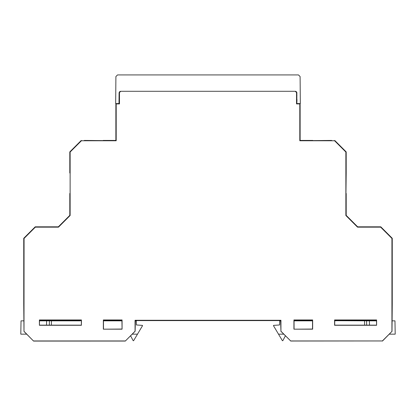 <?xml version="1.0" encoding="UTF-8"?>
<svg xmlns="http://www.w3.org/2000/svg" width="416" height="416" viewBox="0 0 416 416"><rect width="100%" height="100%" fill="white"/><g stroke="black" fill="none" stroke-linecap="round" stroke-linejoin="round"><path stroke-width="0.62" d="M380.661 227.152L380.791 226.829L392.257 238.295L392.257 304.221L392.257 238.295L380.791 226.829L357.656 226.829L346.195 215.368L346.195 193.461L346.195 215.368L357.656 226.829L357.526 227.152L380.661 227.152L391.934 238.43L391.934 331.406L382.382 340.959L290.675 340.959L280.94 331.219L280.94 320.278L135.06 320.278L135.06 331.219L125.315 341.063L33.566 341.078L23.998 331.432L24.066 238.43L23.743 238.295L23.743 304.221L23.743 238.295L35.209 226.829L58.344 226.829L58.474 227.152L70.127 215.498L70.127 152.032L81.406 140.759L116.194 140.759L116.194 103.906L119.47 103.906L119.148 103.584L119.148 94.983M69.805 193.461L69.805 215.368L58.344 226.829L69.805 215.368L70.049 193.461M24.066 238.43L35.339 227.152L35.209 226.829L23.743 238.295M118.992 320.596L121.425 320.596L118.992 320.596M125.351 341.026L135.127 331.25L135.382 320.596L280.618 320.596L135.382 320.596L135.06 320.278M294.06 329.051L294.06 320.856L297.008 320.596L294.575 320.596L293.93 319.956L312.65 319.956L312.65 329.181L293.93 329.181L312.515 329.051L312.515 320.856L312.104 320.856M69.805 151.902L69.805 172.988L69.805 151.902L81.271 140.436L69.805 151.902L70.127 152.032M84.344 140.436L103.178 140.613L84.344 140.613M116.194 103.906L115.872 103.584L115.872 140.436L103.178 140.436L115.872 140.436L116.194 140.759M119.148 103.584L119.148 99.897M300.128 140.436L300.128 103.584L300.128 140.436L312.822 140.436L300.128 140.436L299.806 140.759L299.806 103.906L296.53 103.906L296.852 103.584L296.972 99.783L296.655 99.819L296.852 92.508L296.852 103.584L300.331 103.584L300.097 76.544L298.459 74.922L117.541 74.922L115.903 76.544L115.669 103.584L118.997 103.584L119.09 92.924L120.728 91.302L295.303 91.302M331.656 140.613L312.822 140.613L331.656 140.436M346.195 151.902L334.729 140.436L346.195 151.902L346.195 172.988L346.195 151.902L345.873 152.032L345.873 215.498L357.526 227.152M345.951 172.988L345.951 193.461L346.195 172.988M376.475 325.151L334.714 325.151L334.714 320.856L335.104 320.481L376.475 320.367L376.605 325.281L334.578 325.281L334.578 319.956L376.605 319.956L376.605 325.281M51.376 325.151L51.454 320.856L80.101 320.856M296.852 94.983L296.852 92.508M23.998 331.432L23.743 304.221M33.566 341.078L24.066 331.406M81.422 319.956L80.896 320.481L39.525 320.367L39.395 325.281L81.422 325.281L81.422 319.956L39.395 319.956L39.92 320.856M39.395 319.956L39.395 325.281M35.339 227.152L58.474 227.152M35.209 226.829L58.344 226.829M33.618 340.959L125.325 340.959M299.806 140.759L334.594 140.759L345.873 152.032M296.53 103.906L296.556 91.92M295.5 91.317A1.227 1.227 -0 0 1 296.53 92.529M120.323 91.348A1.227 1.227 180 0 0 119.444 92.529L119.47 92.529A1.227 1.227 180 0 1 120.5 91.317M119.47 92.529L119.47 103.906M293.93 319.956L293.93 329.181M122.07 319.956L103.35 319.956L103.35 329.181L122.07 329.181L122.07 319.956L121.425 320.596L121.94 320.856L122.07 329.181M380.791 226.829L357.656 226.829M69.805 215.368L70.127 215.498M280.94 320.278L280.618 320.596L280.94 331.219M290.675 340.959L280.873 331.25M382.382 340.959L290.649 341.026M382.434 341.078L391.934 331.406M391.934 238.43L392.257 238.295M392.257 304.221L392.002 331.432M346.195 215.368L345.873 215.498M334.594 140.759L334.729 140.436M299.806 103.906L300.128 103.584M296.852 103.584L296.852 99.897M295.677 91.348A1.227 1.227 -0 0 1 296.556 92.529M119.444 92.529L119.444 91.92M115.872 140.436L115.872 103.584M81.406 140.759L81.271 140.436M81.422 325.281L81.286 320.856L80.969 320.694M81.286 325.151L39.525 325.151M334.578 319.956L335.104 320.481M376.475 320.856L335.031 320.694M376.605 319.956L376.08 320.856M312.65 319.956L312.104 320.497L297.008 320.585L297.008 320.856M103.35 319.956L103.896 320.497L118.992 320.585L118.992 320.856M121.94 329.051L103.35 329.181M103.485 329.051L103.485 320.856L121.94 320.856M103.896 320.497L103.485 320.856M335.899 320.856L335.104 320.658M296.967 99.507L296.655 99.819M296.655 95.066L296.93 95.342M119.033 99.507L119.345 99.819M119.345 95.066L119.07 95.342M305.724 320.497L305.724 320.856M110.276 320.497L110.276 320.856M389.277 334.162L395.2 334.162L394.966 320.856L395.2 334.162L394.966 320.856L392.002 320.856M283.785 334.162L278.507 334.162L273.515 325.764L273.515 325.39L279.583 324.964L279.656 320.856L280.873 320.856M294.06 320.856L312.515 320.856M366.595 320.856L366.668 325.151L366.595 320.856L369.398 320.856L369.476 325.151M278.507 334.162L282.407 340.709L282.818 340.709L285.412 335.785M23.998 320.856L21.034 320.856L20.8 334.162L26.723 334.162M51.454 320.856L39.525 320.856M135.127 320.856L136.344 320.856L136.417 324.964L142.485 325.39L142.485 325.764L137.493 334.162L132.215 334.162M46.524 325.151L46.602 320.856L49.405 320.856L49.332 325.151L49.405 320.856M130.588 335.785L133.182 340.709L133.593 340.709L137.493 334.162M296.91 92.924L295.272 91.302L120.728 91.302M119.09 92.924L119.148 92.508M364.546 320.856L364.624 325.151"/></g></svg>
